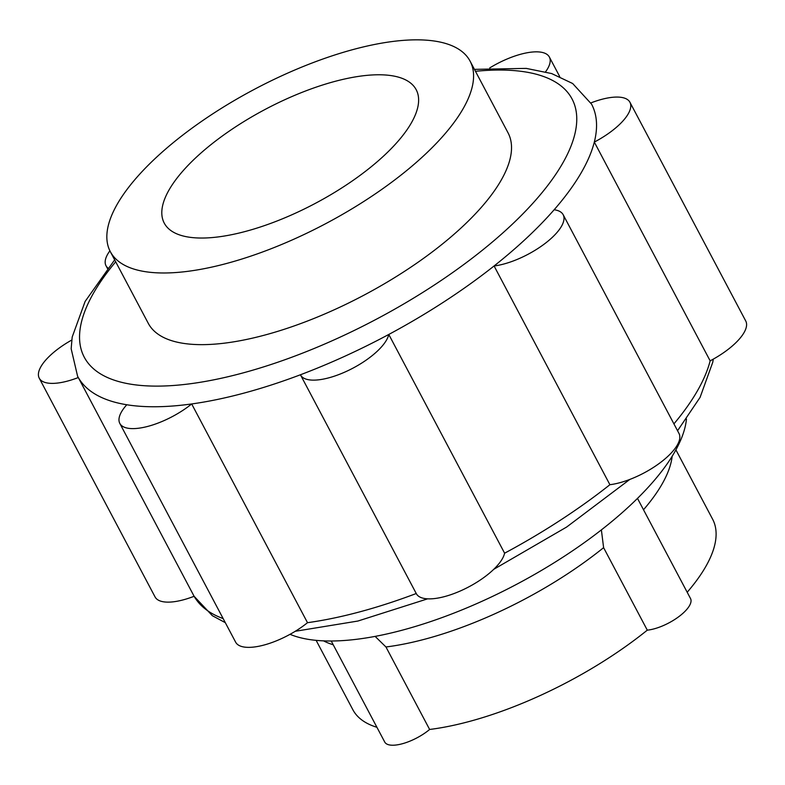 <?xml version="1.0" encoding="UTF-8"?>
<svg xmlns="http://www.w3.org/2000/svg" width="785" height="785" viewBox="0 0 785 785"><rect width="100%" height="100%" fill="white"/><g stroke="black" fill="none" stroke-linecap="round" stroke-linejoin="round"><path stroke-width="1.18" d="M377.418 74.781A142.536 53.252 -27.9 0 0 227.552 132.282A142.536 53.252 -27.9 0 0 164.242 223.107A142.536 53.252 -27.9 0 0 203.001 238.032A142.536 53.252 -27.9 0 0 352.867 180.54A142.536 53.252 -27.9 0 0 416.187 89.706A142.536 53.252 -27.9 0 0 377.418 74.781M110.322 251.651L148.267 323.322A203.55 76.047 -27.9 0 0 203.619 344.635A203.55 76.047 -27.9 0 0 417.64 262.533A203.55 76.047 -27.9 0 0 508.042 132.832L470.097 61.161A203.55 76.047 -27.9 0 0 414.745 39.849A203.55 76.047 -27.9 0 0 200.734 121.95A203.55 76.047 -27.9 0 0 110.322 251.651A203.55 76.047 -27.9 0 0 165.674 272.974A203.55 76.047 -27.9 0 0 379.685 190.863A203.55 76.047 -27.9 0 0 470.097 61.161M114.659 259.855L85.133 301.42L72.191 337.05L71.16 348.736L77.607 376.3A290.784 108.644 -27.9 0 0 78.294 377.536L194.111 596.286A290.784 108.644 -27.9 0 0 223.156 618.59M300.429 374.769A290.784 108.644 -27.9 0 0 388.781 334.459A49.602 18.536 152.1 0 1 377.153 351.317A49.602 18.536 152.1 0 1 332.192 376.859A49.602 18.536 152.1 0 1 300.518 374.936A49.602 18.536 152.1 0 1 300.429 374.769A290.784 108.644 -27.9 0 1 191.677 403.951A49.602 18.536 152.1 0 1 119.82 423.429A49.602 18.536 152.1 0 1 126.777 404.756A290.784 108.644 -27.9 0 0 191.677 403.951L307.504 622.691A290.784 108.644 -27.9 0 0 416.246 593.519A49.602 18.536 -27.9 0 0 416.335 593.686A49.602 18.536 -27.9 0 0 448.009 595.599A49.602 18.536 -27.9 0 0 492.97 570.057A49.602 18.536 -27.9 0 0 504.608 553.199A290.784 108.644 -27.9 0 0 609.906 484.708L494.089 265.968A290.784 108.644 -27.9 0 0 526.872 237.835A290.784 108.644 -27.9 0 0 554.141 209.762A49.602 18.536 152.1 0 1 563.169 214.717A49.602 18.536 152.1 0 1 552.14 237.521A49.602 18.536 152.1 0 1 494.089 265.968A290.784 108.644 -27.9 0 1 388.781 334.459L504.608 553.199M290.038 634.319A234.048 87.449 -27.9 0 0 332.614 640.992A234.048 87.449 -27.9 0 0 630.59 505.03A234.048 87.449 -27.9 0 0 686.453 419.062M126.777 404.756A290.784 108.644 -27.9 0 1 78.294 377.536A49.602 18.536 152.1 0 1 39.25 378.193L155.067 596.943A49.602 18.536 -27.9 0 0 194.111 596.286L212.343 615.695L225.315 622.672M39.25 378.193A49.602 18.536 152.1 0 1 50.289 355.389A49.602 18.536 152.1 0 1 71.749 340.052M107.849 267.97A49.602 18.536 152.1 0 1 106.004 265.742A49.602 18.536 152.1 0 1 109.9 250.827M590.899 102.913A49.602 18.536 152.1 0 1 629.933 102.266A49.602 18.536 152.1 0 1 618.894 125.07A49.602 18.536 152.1 0 1 594.314 142.085A290.784 108.644 -27.9 0 0 591.576 104.16L572.658 83.514L551.659 73.564L526.254 68.393L474.444 69.365M673.922 423.88A290.784 108.644 -27.9 0 0 710.14 360.835L594.314 142.085A290.784 108.644 -27.9 0 1 554.141 209.762M710.14 360.835A49.602 18.536 -27.9 0 0 734.711 343.81A49.602 18.536 -27.9 0 0 745.75 321.006L629.933 102.266M609.906 484.708A49.602 18.536 -27.9 0 0 667.957 456.262A49.602 18.536 -27.9 0 0 678.996 433.457L563.169 214.717M637.489 498.397L690.525 598.553A30.507 11.392 152.1 0 1 683.735 612.575A30.507 11.392 152.1 0 1 647.291 630.159L603.606 547.665L601.379 529.895M375.122 636.39L385.955 646.977L429.63 729.471A30.507 11.392 152.1 0 1 384.728 742.031L331.231 641.002M687.189 592.253A203.55 76.047 -27.9 0 0 712.623 519.219L675.905 449.864M316.129 640.354L352.848 709.709A203.55 76.047 -27.9 0 0 376.918 727.283M489.722 67.932A49.602 18.536 152.1 0 1 549.363 57.03A49.602 18.536 152.1 0 1 545.575 71.818M119.82 423.429L235.637 642.169A49.602 18.536 -27.9 0 0 307.504 622.691M429.63 729.471A203.55 76.047 -27.9 0 0 647.291 630.159M115.689 261.798A275.957 103.1 -27.9 0 0 159.316 386.102A275.957 103.1 -27.9 0 0 510.633 225.805A275.957 103.1 -27.9 0 0 475.465 71.307M643.504 509.759A203.55 76.047 -27.9 0 0 672.166 456.262M385.955 646.977A203.55 76.047 -27.9 0 0 603.606 547.665M323.528 640.854A203.55 76.047 -27.9 0 0 333.242 644.779M629.786 479.449L566.642 527.039L493.745 569.331M427.639 598.837L357.891 621.043L295.278 631.277M107.447 268.46L106.004 265.742M416.335 593.686L300.518 374.936M559.685 76.537L549.363 57.03M713.251 359.147L712.809 362.111L700.102 397.338L677.553 430.739"/></g></svg>
